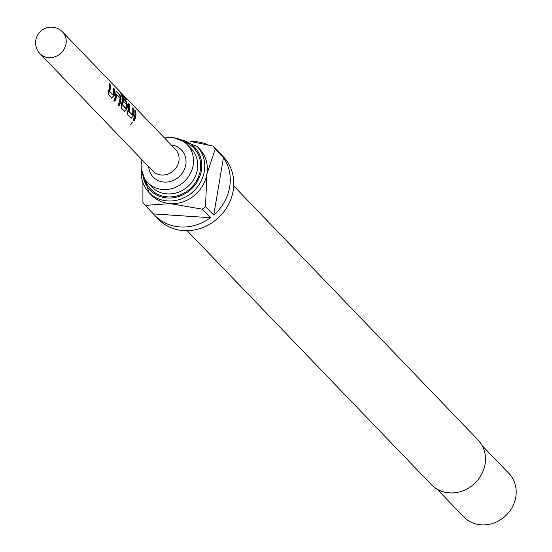<?xml version="1.0" encoding="UTF-8"?>
<svg xmlns="http://www.w3.org/2000/svg" width="552" height="552" viewBox="0 0 552 552"><rect width="100%" height="100%" fill="white"/><g stroke="black" fill="none" stroke-linecap="round" stroke-linejoin="round"><path stroke-width="0.83" d="M132.639 122.213L129.982 125.29L132.639 122.213L132.335 122.026M110.11 84.594L109.738 84.697A15.277 13.779 136.1 0 1 109.758 89.645A15.277 13.779 136.1 0 1 109.372 91.335L109.731 91.404A15.67 14.131 136.1 0 0 110.124 89.665A15.67 14.131 136.1 0 0 110.11 84.594L109.123 83.566A15.67 14.131 136.1 0 1 109.144 88.644A15.67 14.131 136.1 0 1 108.62 90.79L108.364 94.516L111.994 98.221M109.738 84.697L109.22 84.152M114.409 89.065L114.043 89.169A15.277 13.779 136.1 0 1 114.057 94.116A15.277 13.779 136.1 0 1 113.553 96.207L113.905 96.283A15.67 14.131 136.1 0 0 114.43 94.137A15.67 14.131 136.1 0 0 114.409 89.065L113.422 88.044A15.67 14.131 136.1 0 1 113.443 93.115A15.67 14.131 136.1 0 1 113.043 94.854L109.731 91.404M114.043 89.169L113.519 88.624M116.72 94.53L120.039 97.98A15.67 14.131 136.1 0 1 119.846 99.774A15.67 14.131 136.1 0 1 118.149 104.694L119.135 105.715A15.67 14.131 136.1 0 0 120.833 100.795A15.67 14.131 136.1 0 0 121.04 98.587L119.894 94.765L116.444 91.183L115.754 93.095A15.67 14.131 136.1 0 1 115.54 95.303A15.67 14.131 136.1 0 1 113.85 100.222L114.837 101.244A15.67 14.131 136.1 0 0 116.527 96.324A15.67 14.131 136.1 0 0 116.72 94.53L116.348 94.551A15.277 13.779 136.1 0 1 116.161 96.296A15.277 13.779 136.1 0 1 114.575 100.975M116.348 94.551L116.796 94.392M121.04 98.587L120.667 98.622A15.277 13.779 136.1 0 1 120.46 100.775A15.277 13.779 136.1 0 1 118.873 105.446M120.667 98.622L119.522 94.868L115.968 91.197M122.482 95.848L122.123 96.117A15.277 13.779 136.1 0 1 122.668 103.065A15.277 13.779 136.1 0 1 122.282 104.763L122.641 104.832A15.67 14.131 136.1 0 0 123.041 103.093A15.67 14.131 136.1 0 0 122.482 95.965L126.373 99.898A15.67 14.131 136.1 0 0 125.035 97.228L120.646 92.736M120.853 93.433L124.717 97.456A15.277 13.779 136.1 0 1 125.649 99.139M123.565 99.07L125.925 101.527L127.07 105.273A15.277 13.779 136.1 0 1 126.863 107.426A15.277 13.779 136.1 0 1 126.353 109.517L126.712 109.6A15.67 14.131 136.1 0 0 127.229 107.454A15.67 14.131 136.1 0 0 127.443 105.246L126.298 101.423L123.475 98.491A15.67 14.131 136.1 0 1 123.689 101.561L126.553 104.749A15.67 14.131 136.1 0 1 126.353 106.543A15.67 14.131 136.1 0 1 125.959 108.275L122.641 104.832M129.32 104.563L128.947 104.666A15.277 13.779 136.1 0 1 128.968 109.613A15.277 13.779 136.1 0 1 128.581 111.304L128.933 111.373A15.67 14.131 136.1 0 0 129.334 109.641A15.67 14.131 136.1 0 0 129.32 104.563L128.333 103.541A15.67 14.131 136.1 0 1 128.347 108.613A15.67 14.131 136.1 0 1 127.829 110.759L127.574 114.492L131.197 118.19M128.947 104.666L128.423 104.121M133.618 109.034L133.253 109.137A15.277 13.779 136.1 0 1 133.267 114.085A15.277 13.779 136.1 0 1 132.756 116.175L133.115 116.258A15.67 14.131 136.1 0 0 133.632 114.112A15.67 14.131 136.1 0 0 133.618 109.034L132.632 108.013A15.67 14.131 136.1 0 1 132.653 113.084A15.67 14.131 136.1 0 1 132.252 114.823L128.933 111.373M133.253 109.137L132.728 108.592M135.716 111.221A15.67 14.131 136.1 0 1 135.737 116.293A15.67 14.131 136.1 0 1 134.039 121.212L133.06 120.191A15.67 14.131 136.1 0 0 134.75 115.271A15.67 14.131 136.1 0 0 134.736 110.2L135.716 111.221L135.35 111.325A15.277 13.779 136.1 0 1 135.364 116.272A15.277 13.779 136.1 0 1 133.784 120.943M135.35 111.325L134.826 110.779M178.876 161.149A15.67 14.131 136.1 0 1 168.167 174.018A15.67 14.131 136.1 0 1 152.842 171.023L39.979 53.668A15.67 14.131 136.1 0 0 48.755 57.67A15.67 14.131 136.1 0 0 66.005 43.794A15.67 14.131 136.1 0 0 62.562 31.947L175.426 149.302A15.67 14.131 136.1 0 1 178.876 161.149M171.306 145.017A19.582 17.664 136.1 0 1 185.776 164.744A19.582 17.664 136.1 0 1 166.442 182.098A19.582 17.664 136.1 0 1 148.716 166.738M187.142 230.702L431.36 484.628A32.313 29.146 -43.9 0 0 462.955 490.797A32.313 29.146 -43.9 0 0 485.042 464.253A32.313 29.146 -43.9 0 0 477.942 439.834L233.724 185.9M164.586 138.028A27.421 24.73 136.1 0 1 187.121 144.507A27.421 24.73 136.1 0 1 193.145 165.234A27.421 24.73 136.1 0 1 174.404 187.756A27.421 24.73 136.1 0 1 147.598 182.519A27.421 24.73 136.1 0 1 141.567 161.798A27.421 24.73 136.1 0 1 141.995 159.749M141.326 168.726L148.992 192.448A33.292 30.029 136.1 0 0 181.546 198.803A33.292 30.029 136.1 0 0 204.302 171.451A33.292 30.029 136.1 0 0 196.981 146.287L199.562 148.971A33.292 30.029 136.1 0 1 206.883 174.135A33.292 30.029 136.1 0 1 170.223 203.619A33.292 30.029 136.1 0 1 151.572 195.132L148.992 192.448A33.292 30.029 136.1 0 1 141.395 169.333M142.92 182.705L142.906 202.391A45.043 40.627 136.1 0 0 145.21 205.378L153.415 213.914A45.043 40.627 -43.9 0 0 154.829 215.466L158.341 219.123A45.043 40.627 -43.9 0 0 202.391 227.721A45.043 40.627 -43.9 0 0 233.179 190.723A45.043 40.627 -43.9 0 0 223.277 156.678L219.758 153.021A45.043 40.627 -43.9 0 0 218.261 151.545M154.829 215.466A45.043 40.627 -43.9 0 0 210.491 217.716L202.28 209.18A45.043 40.627 136.1 0 0 205.53 206.565L213.741 215.101A45.043 40.627 -43.9 0 0 229.66 187.066A45.043 40.627 -43.9 0 0 223.47 157.555L215.266 149.019A45.043 40.627 136.1 0 0 212.962 146.038L221.166 154.574A45.043 40.627 -43.9 0 0 219.758 153.021M208.325 144.955A45.043 40.627 -43.9 0 0 190.764 141.443M437.005 489.086L463.728 516.872A31.333 28.262 -43.9 0 0 494.364 522.854A31.333 28.262 -43.9 0 0 515.782 497.111A31.333 28.262 -43.9 0 0 508.896 473.43L482.172 445.643M131.024 118.073L133.115 116.258M120.584 93.15L120.902 92.929L121.247 94.454A15.67 14.131 136.1 0 1 121.944 101.954A15.67 14.131 136.1 0 1 121.426 104.1L121.171 107.833L124.8 111.532M124.621 111.414L126.712 109.6M111.814 98.104L113.905 96.283M145.21 205.378L170.223 203.619L202.28 209.18M153.415 213.914L210.491 217.716M205.53 206.565L206.883 174.135L215.266 149.019M213.741 215.101L223.47 157.555M212.962 146.038L191.413 141.664M129.886 125.125L132.39 122.095M128.94 111.649L128.581 111.304M132.128 114.961L128.581 111.573M130.693 117.928L132.756 116.175M124.297 111.269L126.353 109.517M127.07 105.273L127.443 105.246M125.925 101.527L126.298 101.423M122.647 105.101L125.835 108.413M122.123 96.117L122.482 95.965M119.894 94.765L119.522 94.868M109.738 91.673L109.372 91.335M112.918 94.985L109.379 91.604M111.49 97.952L113.553 96.207M180.29 139.663A30.947 27.91 136.1 0 1 201.39 170.575A30.947 27.91 136.1 0 1 171.755 197.933A30.947 27.91 136.1 0 1 143.016 175.508M187.121 144.507L191.344 148.895A27.421 24.73 136.1 0 1 197.368 169.623A27.421 24.73 136.1 0 1 178.627 192.144A27.421 24.73 136.1 0 1 151.814 186.914L147.598 182.519M183.968 141.795A29.767 26.848 136.1 0 1 200.279 170.499A29.767 26.848 136.1 0 1 173.894 196.567A29.767 26.848 136.1 0 1 145.004 179.269M196.981 146.287L173.583 137.703M62.562 31.947A15.67 15.67 0 0 0 40.406 31.519A15.67 15.67 0 0 0 39.979 53.668"/></g></svg>
